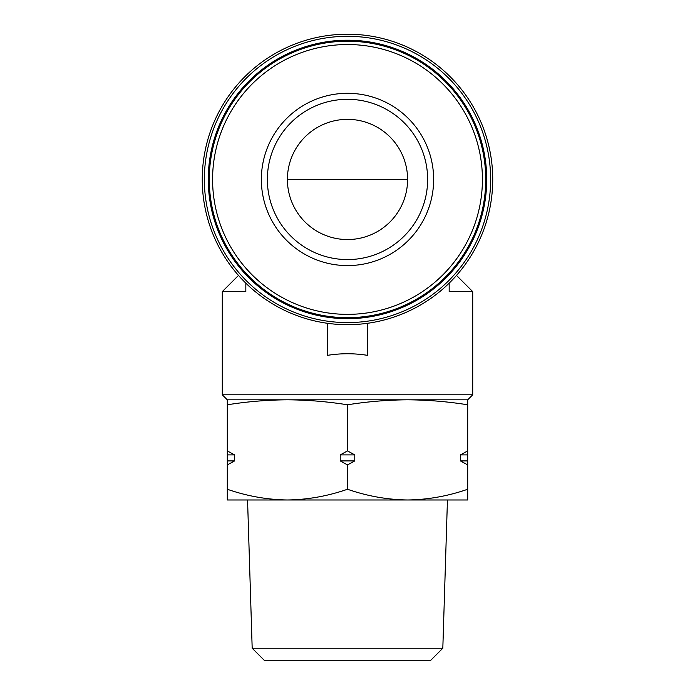 <?xml version="1.0" encoding="UTF-8"?>
<svg xmlns="http://www.w3.org/2000/svg" width="695" height="695" viewBox="0 0 695 695"><rect width="100%" height="100%" fill="white"/><g stroke="black" fill="none" stroke-linecap="round" stroke-linejoin="round"><path stroke-width="1.04" d="M287.4 179.449A60.1 60.1 0 0 1 377.55 127.402A60.1 60.1 0 0 1 377.55 231.496A60.1 60.1 0 0 1 287.4 179.449L407.6 179.449M407.6 399.816C427.634 399.929 447.667 401.588 467.7 404.794L467.7 399.816L227.3 399.816L227.3 404.794C247.333 401.588 267.366 399.929 287.4 399.816C307.433 399.929 327.467 401.588 347.5 404.794C367.533 401.588 387.567 399.929 407.6 399.816M456.502 275.429L472.713 291.631L472.713 394.803L222.287 394.803L222.287 291.631L245.83 291.631L245.83 283.169M472.713 291.631L449.17 291.631L449.17 283.169M327.467 323.305L327.467 355.354C340.819 353.208 354.181 353.208 367.533 355.354L367.533 323.305M261.355 179.449A86.145 86.145 0 0 1 390.573 104.841A86.145 86.145 0 0 1 390.573 254.049A86.145 86.145 0 0 1 261.355 179.449M209.273 179.449A138.227 138.227 0 0 1 416.618 59.735A138.227 138.227 0 0 1 416.618 299.154A138.227 138.227 0 0 1 209.273 179.449M208.265 179.449A139.235 139.235 0 0 1 417.113 58.867A139.235 139.235 0 0 1 417.113 300.023A139.235 139.235 0 0 1 208.265 179.449M204.356 179.449A143.144 143.144 0 0 1 419.068 55.478A143.144 143.144 0 0 1 419.068 303.411A143.144 143.144 0 0 1 204.356 179.449M202.254 179.449A145.246 145.246 0 0 1 420.119 53.663A145.246 145.246 0 0 1 420.119 305.227A145.246 145.246 0 0 1 202.254 179.449M267.366 179.449A80.133 80.133 0 0 1 387.567 110.045A80.133 80.133 0 0 1 387.567 248.845A80.133 80.133 0 0 1 267.366 179.449M227.3 489.245L227.3 499.983L287.4 499.983C266.976 499.67 246.942 496.091 227.3 489.245L227.3 450.899L234.58 454.904L234.58 460.915L227.3 464.92M227.3 404.794L227.3 450.899M467.7 460.915L467.7 464.92L460.42 460.915L467.7 460.915L467.7 404.794M467.7 464.92L467.7 489.245C448.075 496.1 428.042 499.679 407.6 499.983C387.176 499.67 367.142 496.091 347.5 489.245C327.875 496.1 307.842 499.679 287.4 499.983L467.7 499.983L467.7 489.245M354.78 460.915L347.5 464.92L340.22 460.915L354.78 460.915L354.78 454.904L347.5 450.899L347.5 404.794M347.5 464.92L347.5 489.245M460.42 460.915L460.42 454.904L467.7 450.899M340.22 460.915L340.22 454.904L347.5 450.899M340.22 454.904L354.78 454.904M227.3 454.904L234.58 454.904M227.3 460.915L234.58 460.915M460.42 454.904L467.7 454.904M252.181 648.235L264.196 660.25L430.804 660.25L442.819 648.235L252.181 648.235L247.559 499.983M212.583 179.449A134.917 134.917 0 0 1 414.958 62.602A134.917 134.917 0 0 1 414.958 296.287A134.917 134.917 0 0 1 212.583 179.449M238.498 275.429L222.287 291.631M467.7 399.816L472.713 394.803M227.3 399.816L222.287 394.803M442.819 648.235L447.441 499.983"/></g></svg>

